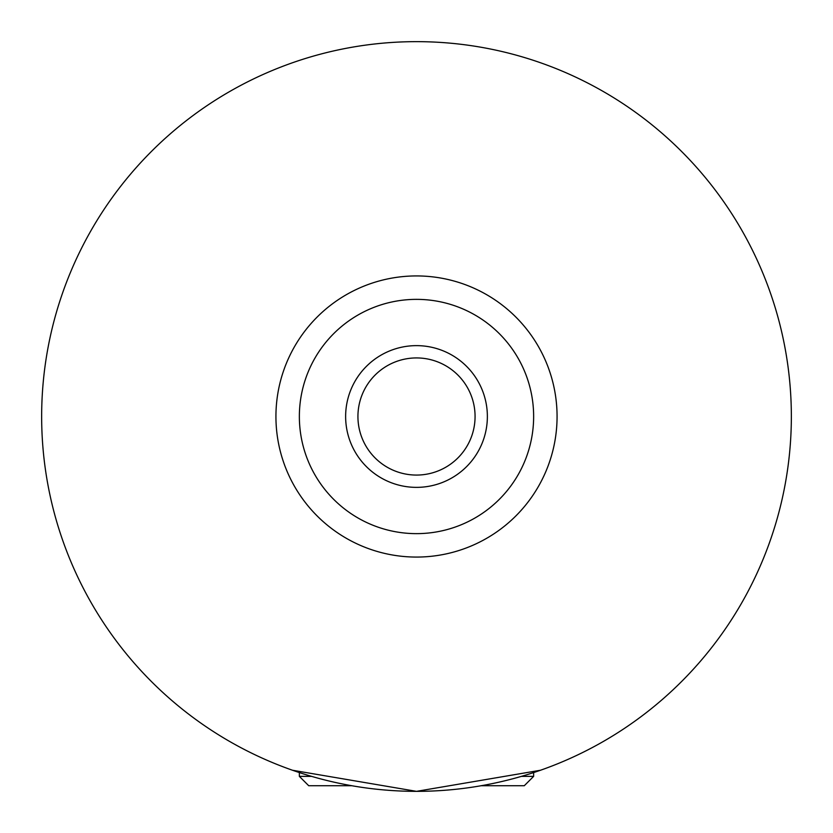 <?xml version="1.0" encoding="UTF-8"?>
<svg xmlns="http://www.w3.org/2000/svg" width="833" height="833" viewBox="0 0 833 833"><rect width="100%" height="100%" fill="white"/><g stroke="black" fill="none" stroke-linecap="round" stroke-linejoin="round"><path stroke-width="1.25" d="M521.406 776.366L533.641 776.366L533.641 772.576M351.901 785.738L308.731 785.738L299.359 776.366L311.594 776.366M533.641 776.366L524.269 785.738L481.099 785.738M540.471 770.254L416.5 791.35L292.529 770.254M487.367 416.5A70.867 70.867 0 0 0 416.5 345.633A70.867 70.867 0 0 0 345.633 416.5A70.867 70.867 0 0 0 416.5 487.367A70.867 70.867 0 0 0 487.367 416.5M357.93 416.5A58.57 58.57 0 0 0 416.5 475.07A58.57 58.57 0 0 0 475.07 416.5A58.57 58.57 0 0 0 416.5 357.93A58.57 58.57 0 0 0 357.93 416.5M557.069 416.5A140.569 140.569 0 0 1 416.5 557.069A140.569 140.569 0 0 1 275.931 416.5A140.569 140.569 0 0 1 416.5 275.931A140.569 140.569 0 0 1 557.069 416.5M791.35 416.5A374.85 374.85 0 0 1 416.5 791.35A374.85 374.85 0 0 1 41.65 416.5A374.85 374.85 0 0 1 416.5 41.65A374.85 374.85 0 0 1 791.35 416.5M533.641 416.5A117.141 117.141 0 0 0 416.5 299.359A117.141 117.141 0 0 0 299.359 416.5A117.141 117.141 0 0 0 416.5 533.641A117.141 117.141 0 0 0 533.641 416.5M299.359 776.366L299.359 772.576"/></g></svg>

